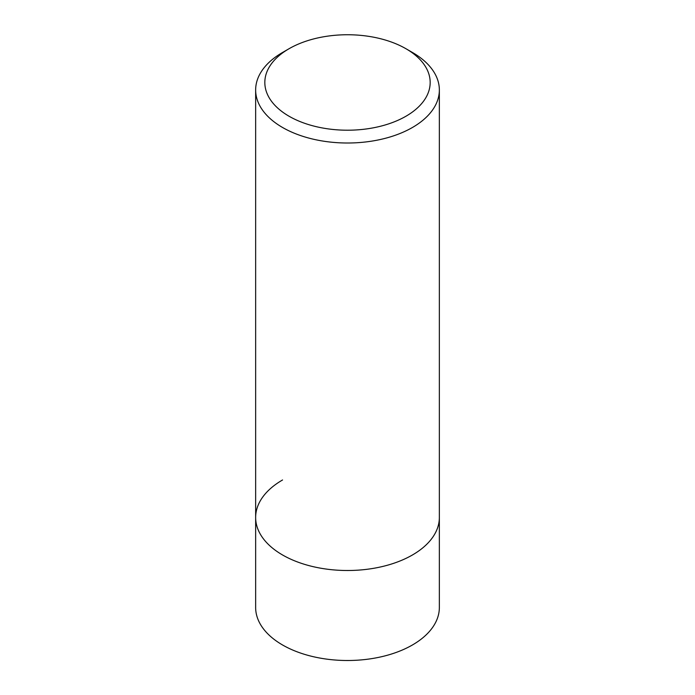 <?xml version="1.0" encoding="UTF-8"?>
<svg xmlns="http://www.w3.org/2000/svg" width="695" height="695" viewBox="0 0 695 695"><rect width="100%" height="100%" fill="white"/><g stroke="black" fill="none" stroke-linecap="round" stroke-linejoin="round"><path stroke-width="1.04" d="M255.647 89.976A91.853 53.029 180 0 1 282.552 52.481L289.042 48.728A82.67 47.729 180 0 1 405.958 48.728L412.448 52.481A91.853 53.029 180 0 1 439.353 89.976A91.853 53.029 180 0 1 412.448 127.48A91.853 53.029 180 0 1 312.35 138.974A91.853 53.029 180 0 1 255.647 89.976L255.647 607.473A91.853 53.029 0 0 0 312.35 656.471A91.853 53.029 0 0 0 412.448 644.969A91.853 53.029 0 0 0 439.353 607.473L439.353 517.471A91.853 53.029 180 0 1 412.448 554.975A91.853 53.029 180 0 1 312.35 566.468A91.853 53.029 180 0 1 255.647 517.471A91.853 53.029 180 0 1 282.552 479.976M282.552 52.481L289.042 48.728A82.67 47.729 180 0 0 289.042 116.23A82.67 47.729 180 0 0 405.958 116.23A82.67 47.729 180 0 0 405.958 48.728M255.647 517.471A91.853 53.029 0 0 0 312.35 566.468A91.853 53.029 0 0 0 412.448 554.975A91.853 53.029 0 0 0 439.353 517.471L439.353 89.976"/></g></svg>
